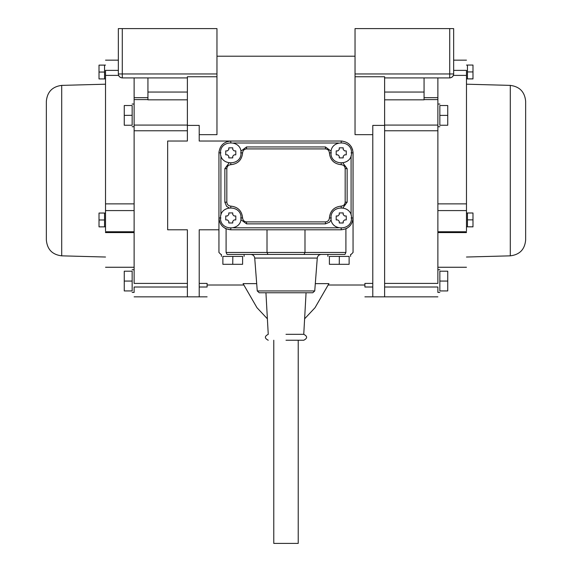<?xml version="1.0" encoding="UTF-8"?>
<svg xmlns="http://www.w3.org/2000/svg" width="572" height="572" viewBox="0 0 572 572"><rect width="100%" height="100%" fill="white"/><g stroke="black" fill="none" stroke-linecap="round" stroke-linejoin="round"><path stroke-width="0.86" d="M218.983 151.873L218.94 152.86C219.691 145.724 223.638 141.777 230.773 141.027L229.787 141.07M346.939 228.314L345.903 228.821L345.903 252.466L344.952 254.44C353.017 254.44 353.017 254.44 344.952 254.44L244.087 254.44L244.087 256.413M220.914 152.86L218.94 152.86L218.94 217.953C219.691 225.089 223.638 229.036 230.773 229.787L341.227 229.787C348.362 229.036 352.309 225.089 353.06 217.953L353.06 240.633M342.213 141.07L341.227 141.027C348.362 141.777 352.309 145.724 353.06 152.86L353.06 234.72M225.061 228.314L226.097 228.821L226.097 252.466C216.688 252.466 216.688 252.466 226.097 252.466L227.048 254.44C218.983 254.44 218.983 254.44 227.048 254.44L250.786 254.44C253.031 254.647 254.34 255.863 254.726 258.079L257.257 290.941L259.223 292.757L312.777 292.757L314.743 290.941L257.257 290.941M220.914 254.44L218.94 252.466L218.94 217.953L218.94 234.72L218.94 229.787L199.213 229.787L199.213 296.847L207.107 296.847M437.873 77.914L437.873 283.405L384.62 283.405M105.527 232.575C105.527 278.378 105.527 278.378 105.527 232.575L105.527 231.76L105.527 232.575L134.127 232.575M105.527 230.888L105.527 210.582L134.127 210.582M134.127 203.875L105.527 203.875L105.527 210.582M105.527 203.875L105.527 75.397L118.611 75.397M118.347 70.377L105.527 70.377C105.527 57.121 105.527 57.121 105.527 70.377L105.527 75.397M466.473 232.575C466.473 278.378 466.473 278.378 466.473 232.575L437.873 232.575M453.653 70.377L466.473 70.377C466.473 57.121 466.473 57.121 466.473 70.377L466.473 230.888M437.873 210.582L466.473 210.582L466.473 213.02L467.46 213.02M472.987 219.862L467.46 219.862L467.46 212.991L472.987 212.991L472.987 226.855L466.473 226.827L466.473 230.452M351.086 254.44L353.06 252.466L353.017 151.866M228.8 212.92L232.747 212.92L232.747 214.6L234.127 215.98L235.8 215.98L235.8 219.927L234.127 219.927L232.747 221.307L232.747 222.98L228.8 222.98L228.8 221.307L227.42 219.927L225.74 219.927L225.74 215.98L227.42 215.98L228.8 214.6L228.8 212.92M227.42 215.98L228.8 214.6M228.8 221.307L227.42 219.927M234.127 219.927L232.747 221.307M232.747 214.6L234.127 215.98M220.513 217.953C219.955 231.181 241.591 231.181 241.026 217.953C241.591 204.726 219.955 204.726 220.513 217.953M228.8 147.833L232.747 147.833L232.747 149.506L234.127 150.886L235.8 150.886L235.8 154.833L234.127 154.833L232.747 156.213L232.747 157.893L228.8 157.893L228.8 156.213L227.42 154.833L225.74 154.833L225.74 150.886L227.42 150.886L228.8 149.506L228.8 147.833M227.42 150.886L228.8 149.506M228.8 156.213L227.42 154.833M234.127 154.833L232.747 156.213M232.747 149.506L234.127 150.886M220.513 152.86C219.955 166.087 241.591 166.087 241.026 152.86C241.591 139.639 219.955 139.639 220.513 152.86M339.253 147.833L343.2 147.833L343.2 149.506L344.58 150.886L346.26 150.886L346.26 154.833L344.58 154.833L343.2 156.213L343.2 157.893L339.253 157.893L339.253 156.213L337.873 154.833L336.2 154.833L336.2 150.886L337.873 150.886L339.253 149.506L339.253 147.833M337.873 150.886L339.253 149.506M339.253 156.213L337.873 154.833M344.58 154.833L343.2 156.213M343.2 149.506L344.58 150.886M330.973 152.86C330.409 166.087 352.045 166.087 351.487 152.86C352.045 139.639 330.409 139.639 330.973 152.86M339.253 212.92L343.2 212.92L343.2 214.6L344.58 215.98L346.26 215.98L346.26 219.927L344.58 219.927L343.2 221.307L343.2 222.98L339.253 222.98L339.253 221.307L337.873 219.927L336.2 219.927L336.2 215.98L337.873 215.98L339.253 214.6L339.253 212.92M337.873 215.98L339.253 214.6M339.253 221.307L337.873 219.927M344.58 219.927L343.2 221.307M343.2 214.6L344.58 215.98M330.973 217.953C330.409 231.181 352.045 231.181 351.487 217.953C352.045 204.726 330.409 204.726 330.973 217.953M341.227 206.12C334.091 206.871 330.144 210.818 329.393 217.953C329.157 220.349 327.842 221.664 325.447 221.893L246.553 221.893C244.172 221.643 242.857 220.327 242.607 217.953C241.856 210.818 237.909 206.871 230.773 206.12C228.378 205.884 227.063 204.569 226.827 202.173L226.827 168.64C227.077 166.259 228.392 164.95 230.773 164.693C237.909 163.942 241.856 159.996 242.607 152.86C242.857 150.486 244.172 149.17 246.553 148.92L325.447 148.92C327.827 149.17 329.143 150.486 329.393 152.86C330.144 159.996 334.091 163.942 341.227 164.693C343.608 164.95 344.923 166.259 345.173 168.64L345.173 202.173C344.923 204.554 343.608 205.863 341.227 206.12L341.227 208.086M341.227 143L341.227 141.027L199.213 141.027L230.766 141.027L230.773 143M273.773 543.4L298.226 543.4L273.773 543.4L273.773 340.24M286 334.327L303.753 334.327C307.564 336.293 307.564 338.267 303.753 340.24L286 340.24M232.825 256.413L242.607 256.413C244.559 256.413 244.559 256.413 242.607 256.413L242.607 264.307L232.747 264.307L232.825 256.413M232.747 264.307L222.88 264.307L222.88 256.413C220.928 256.413 220.928 256.413 222.88 256.413L232.747 256.413M339.339 256.413L349.12 256.413C351.072 256.413 351.072 256.413 349.12 256.413L349.12 264.307L339.253 264.307L339.339 256.413M339.253 264.307L329.393 264.307L329.393 256.413C327.441 256.413 327.441 256.413 329.393 256.413L339.253 256.413M254.726 258.079L317.274 258.079C317.646 255.848 318.954 254.64 321.214 254.44L267.953 254.44L267.01 252.466L226.097 252.466M341.227 227.813L341.227 229.787L230.773 229.787L226.097 228.821M187.38 283.405L134.127 283.405L134.127 126.727L132.153 126.727M187.38 125.075L134.127 125.075L134.127 130.766L187.38 130.766M134.127 125.075L134.127 77.914M132.153 292.414L134.127 292.414L134.127 287.015C134.127 299.892 134.127 299.892 134.127 287.015L187.38 287.015M132.153 104.047L134.127 104.047L134.127 99.814M132.153 290.933C132.153 292.885 132.153 292.885 132.153 290.933L132.153 271.207C132.153 269.255 132.153 269.255 132.153 271.207L124.26 271.207L124.26 290.933L132.153 290.933M124.26 281.067L132.153 281.067M132.153 125.247C132.153 127.198 132.153 127.198 132.153 125.247L132.153 115.308L124.26 115.387L124.26 125.247L132.153 125.247M124.26 115.387L124.26 105.527L132.153 105.527C132.153 103.568 132.153 103.568 132.153 105.527L132.153 115.308M384.62 287.015L437.873 287.015C437.873 299.892 437.873 299.892 437.873 287.015L437.873 292.414L439.847 292.414M437.873 99.814L437.873 104.047L439.847 104.047M439.847 126.727L437.873 126.727L437.873 130.766L384.62 130.766M447.74 115.387L447.74 125.247L439.847 125.247C439.847 127.198 439.847 127.198 439.847 125.247L439.847 105.527C439.847 103.568 439.847 103.568 439.847 105.527L447.74 105.527L447.74 115.387L439.847 115.387M447.74 281.067L447.74 290.933L439.847 290.933C439.847 292.885 439.847 292.885 439.847 290.933L439.847 271.207C439.847 269.255 439.847 269.255 439.847 271.207L447.74 271.207L447.74 281.067L439.847 281.067M220.914 217.953L218.94 217.953L218.94 229.787M218.94 240.633L218.94 234.72M352.702 149.971L351.358 146.754M372.787 283.405L364.893 283.405L364.893 287.015C364.893 299.892 364.893 299.892 364.893 287.015L372.787 287.015M122.286 28.6L118.347 28.6L118.347 73.967L122.286 73.967L122.286 28.6L216.967 28.6L216.967 134.656L199.213 134.656M372.787 134.656L355.033 134.656L355.033 56.213L216.967 56.213M304.611 318.818L315.036 307.693L328.936 283.626L315.308 283.626M256.692 283.626L243.064 283.626L256.964 307.693L267.389 318.818M199.213 287.015L207.107 287.015C207.107 299.892 207.107 299.892 207.107 287.015L207.107 283.405L199.213 283.405M134.127 296.847L187.38 296.847L187.38 229.787L167.653 229.787L167.653 141.027L187.38 141.027L187.38 76.755L216.967 76.755M450.236 77.878C452.481 77.206 453.625 75.904 453.653 73.967L453.653 28.6L449.714 28.6L449.714 73.967L453.653 73.967C453.403 76.348 452.087 77.656 449.714 77.914L449.714 73.967L355.033 73.967L355.033 28.6L449.714 28.6M216.967 73.967L122.286 73.967L122.286 77.914C119.913 77.656 118.597 76.348 118.347 73.967C118.375 75.904 119.519 77.206 121.764 77.878M122.286 77.914L187.38 77.914M384.62 77.914L449.714 77.914M187.38 125.397L199.213 125.397L199.213 141.027M372.787 296.847L372.787 125.397L384.62 125.397L384.62 296.847L364.893 296.847M424.067 77.914L424.067 92.049L384.62 92.049M384.62 99.828L424.067 99.828L424.067 92.049M147.934 77.914L147.934 99.828L187.38 99.828M355.033 76.755L384.62 76.755L384.62 125.397M510.296 85.385L510.296 255.841C519.655 254.712 524.774 249.456 525.647 240.068L525.647 101.158C524.71 91.835 519.591 86.579 510.296 85.385L466.473 84.198M472.987 226.798L467.46 226.798L467.46 219.862M466.473 78.893L472.987 78.929L472.987 65.058L467.46 65.058L467.46 71.929L472.987 71.929M472.987 78.864L467.46 78.864L467.46 71.929M61.704 85.385L61.704 255.841C52.345 254.712 47.226 249.456 46.353 240.068L46.353 101.158C47.29 91.835 52.409 86.579 61.704 85.385L105.527 84.198M99.013 219.984L99.013 226.855L104.54 226.855L104.54 219.984L99.013 219.984L99.013 213.049L104.54 213.049L104.54 219.984M105.527 213.02L99.013 213.049M99.013 72.051L99.013 78.929L104.54 78.929L104.54 72.051L99.013 72.051L99.013 65.122L104.54 65.122L104.54 72.051M105.527 65.086L99.013 65.122M353.06 152.86L351.086 152.86M437.873 125.075L384.62 125.075M329.393 217.953L331.367 217.953M325.447 221.893L325.447 223.867L329.629 222.136L331.116 219.655M246.553 221.893L246.553 223.867L325.447 223.867M242.607 217.953L240.633 217.953M240.883 219.655L246.553 223.867M230.773 206.12L230.773 208.086M226.827 202.173L224.853 202.173L226.591 206.356L229.065 207.836M226.827 168.64L224.853 168.64L224.853 202.173M230.773 164.693L230.773 162.727M229.065 162.977L224.853 168.64M242.607 152.86L240.633 152.86M246.553 148.92L246.553 146.947L240.883 151.158M325.447 148.92L325.447 146.947L246.553 146.947M329.393 152.86L331.367 152.86M331.116 151.158L325.447 146.947M341.227 164.693L341.227 162.727M345.173 168.64L347.147 168.64L342.935 162.977M345.173 202.173L347.147 202.173L347.147 168.64M342.935 207.836L347.147 202.173M351.086 155.677L351.086 215.136M338.409 227.813L233.59 227.813M220.914 215.136L220.914 155.677M233.59 143L338.409 143M230.773 229.787L230.773 227.813M353.06 217.953L351.086 217.953M345.903 252.466C355.312 252.466 355.312 252.466 345.903 252.466L304.99 252.466L304.047 254.44M304.99 229.787L304.99 252.466L267.01 252.466L267.01 229.787M147.934 97.669L134.127 97.669M437.873 97.669L424.067 97.669M466.473 203.875L437.873 203.875M453.389 75.397L466.473 75.397M147.934 92.049L187.38 92.049M298.226 543.4L298.226 340.24M265.937 292.757L268.247 334.327C264.428 336.293 264.428 338.267 268.247 340.24M303.753 334.327L306.063 292.757M221.407 254.44L221.407 256.413M350.593 254.44L350.593 256.413M327.913 254.44L327.913 256.413M317.274 258.079L314.743 290.941M134.127 269.727L132.153 269.727M437.873 269.727L439.847 269.727M437.873 99.607L424.067 99.607M207.107 285.013L243.865 285.013M364.893 285.013L328.135 285.013M437.873 296.847L384.62 296.847M187.38 296.847L199.213 296.847M147.934 99.607L134.127 99.607M466.473 231.76L437.873 231.76M453.653 60.16L466.473 60.16M510.296 255.841L466.473 257.028M466.473 267.26L437.873 267.26M466.473 65.086L467.46 65.086M134.127 231.76L105.527 231.76M118.347 60.16L105.527 60.16M61.704 255.841L105.527 257.028M105.527 267.26L134.127 267.26M105.527 226.827L104.54 226.827M105.527 78.893L104.54 78.893"/></g></svg>
